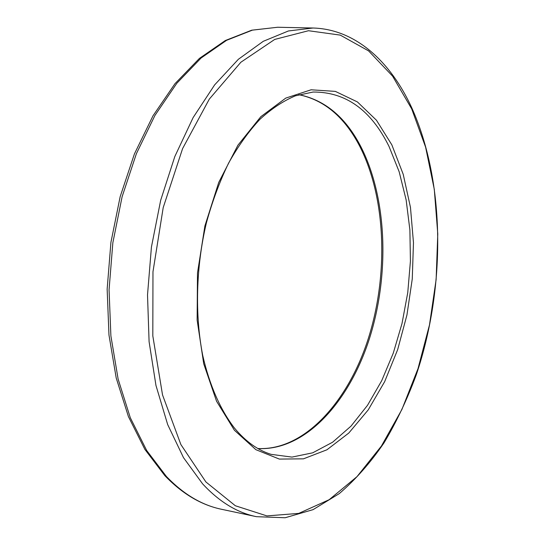 <?xml version="1.0" encoding="UTF-8"?>
<svg xmlns="http://www.w3.org/2000/svg" width="545" height="545" viewBox="0 0 545 545"><rect width="100%" height="100%" fill="white"/><g stroke="black" fill="none" stroke-linecap="round" stroke-linejoin="round"><path stroke-width="0.82" d="M277.671 27.25L252.41 30.139L226.597 40.31L201.091 58.022L176.866 83.208L154.957 115.404L136.393 153.683L122.114 196.711L112.849 242.75L109.061 289.838L110.894 335.952L118.142 379.15L130.31 417.756L146.68 450.483L166.382 476.453C183.624 494.376 202.127 505.344 221.883 509.357L256.463 516.687C237.259 512.797 219.301 501.843 202.577 483.817L183.495 457.643L167.676 424.575L155.972 385.485L149.092 341.688L147.518 294.893L151.428 247.055L160.68 200.274L174.816 156.544L193.107 117.625L214.621 84.904L238.356 59.303L263.276 41.304L288.441 30.963L313.014 28.013L277.671 27.25L251.701 30.2L225.31 40.534L199.422 58.404L174.993 83.657L153.002 115.799L134.424 153.908L120.166 196.663L110.921 242.389L107.147 289.163L108.973 335.005L116.221 378.026L128.422 416.591L144.902 449.421L164.842 475.642C182.425 493.927 201.439 505.167 221.883 509.357M411.679 108.857L392.584 76.15L368.597 50.903L340.257 35.112L308.497 30.724L274.728 39.424L240.876 62.232L209.307 99.115L182.595 148.587L163.2 207.611L152.968 271.785L152.818 335.924L162.533 394.934L180.886 444.57L205.908 481.964L235.338 505.746L266.927 515.911L298.721 513.397L329.132 499.717L356.989 476.65L381.445 445.994L401.917 409.459L418.022 368.611L429.494 324.868L436.129 279.558L437.771 233.962L434.297 189.367L425.611 147.164L411.679 108.857M389.028 146.448C371.016 109.974 345.694 91.833 313.068 92.044L295.431 95.818C283.448 100.845 271.642 108.646 260.013 119.232C248.67 131.393 238.192 146.033 228.587 163.146C219.676 181.492 212.271 201.452 206.357 223.021C195.968 267.03 194.763 314.683 202.72 355.401C209.484 385.186 220.514 409.963 234.411 428.002C245.672 441.532 257.914 450.32 271.137 454.36L291.97 457.092L312.707 452.82L332.6 442.22L351.034 426.095L367.521 405.303L381.698 380.717L393.258 353.187L402.006 323.546L407.762 292.597L410.419 261.144L409.894 229.97L406.141 199.892L399.165 171.764L389.028 146.448M234.418 430.264L216.556 401.222L203.721 363.781L197.133 320.072L197.488 273.004L204.893 225.971L218.756 182.377L237.92 145.215L260.823 116.691L285.771 98.1L311.093 89.789L335.366 91.39L357.438 101.949L376.452 120.234L391.835 144.841L403.232 174.352L410.467 207.393L413.471 242.654L412.265 278.904L406.952 314.942L397.673 349.59L384.661 381.657L368.222 409.901L348.786 433.043L326.939 449.782L303.456 458.836L279.353 459.081L255.864 449.666L234.418 430.264M298.905 94.673C325.093 100.048 345.768 117.42 360.933 146.809C387.25 198.489 389.709 274.707 369.483 338.472C349.222 401.938 305.289 451.049 257.955 448.562M257.867 448.515C304.144 450.892 348.207 401.903 368.413 338.2C388.619 274.285 386.058 197.862 359.734 146.271C344.617 117.155 324.309 99.967 298.817 94.707M256.463 516.687L285.158 517.75L313.068 509.65L339.256 493.627C355.66 479.518 370.6 462.569 384.068 442.785C396.596 421.755 407.36 399.008 416.366 374.544C445.647 287.651 445.449 182.779 411.775 107.821C390.765 62.021 355.837 29.185 313.014 28.013"/></g></svg>
